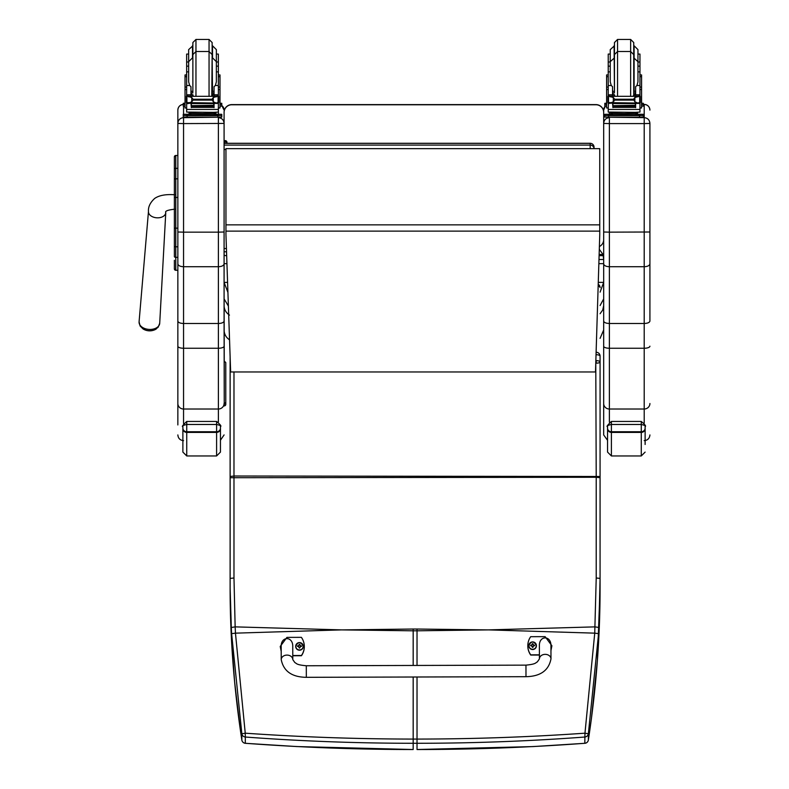 <?xml version="1.0" encoding="UTF-8"?>
<svg xmlns="http://www.w3.org/2000/svg" width="789" height="789" viewBox="0 0 789 789"><rect width="100%" height="100%" fill="white"/><g stroke="black" fill="none" stroke-linecap="round" stroke-linejoin="round"><path stroke-width="1.18" d="M343.353 629.888L413.18 629.03L413.18 630.806L341.499 629.888L235.457 633.153L245.241 733.188L241.848 733.79L231.621 633.646A150.719 20.859 -93.7 0 1 231.305 627.492L230.122 587.854C230.092 637.867 233.998 688.6 241.838 740.033A3.856 0.641 171.3 0 0 241.848 740.043A3.856 0.641 171.3 0 0 241.848 740.062M230.132 569.096A3.856 1.243 180 0 1 230.122 569.037L230.122 356.638L230.122 587.854L231.305 636.042L234.609 681.755L240.142 728.533L241.848 740.043L241.848 733.79A3.856 3.827 180 0 0 245.32 737.025L245.241 733.188C300.856 737.064 356.835 739.027 413.18 739.076L413.18 743.277C356.884 743.268 300.934 741.187 245.32 737.025L245.31 743.277C300.964 747.43 356.924 749.52 413.17 749.52L413.18 743.277L417.026 743.277C473.321 743.268 529.271 741.187 584.886 737.025L584.965 733.188L588.357 733.79L598.585 633.646A150.719 20.879 -86.3 0 0 598.9 627.492L600.074 578.85L600.074 356.115A3.856 3.856 0 0 0 596.218 352.259L596.109 352.259M245.418 743.277L245.31 743.277A3.856 3.827 0 0 1 241.838 740.033A3.856 3.856 0 0 0 245.359 743.307L296.772 746.552L413.17 749.52M230.132 370.948A3.856 3.59 0 0 0 230.122 371.067L230.122 367.526A3.856 1.578 -0 0 1 230.122 367.496A3.856 1.844 180 0 0 230.122 367.526L230.122 356.776M230.319 362.388A3.856 1.114 180 0 1 230.132 362.043L230.132 371.392M231.305 627.492L235.152 626.87L235.457 633.153L231.621 633.646M486.852 629.888L417.026 629.03L417.026 630.806L488.707 629.888L594.738 633.153L584.965 733.188C529.35 737.064 473.37 739.027 417.026 739.076L413.18 739.076L413.18 677.011M584.787 743.277L584.836 743.307A3.856 3.856 0 0 0 588.357 740.043L591.425 718.542L597.391 660.373L600.074 587.854C600.104 637.867 596.198 688.6 588.357 740.033A3.856 3.827 180 0 1 584.886 743.277C529.232 747.43 473.282 749.52 417.026 749.52L532.93 746.581L584.836 743.307L584.886 737.025A3.856 3.827 0 0 0 588.357 733.79L588.357 740.033A3.856 0.641 8.7 0 1 588.357 740.043A3.856 0.641 8.7 0 1 588.357 740.062M598.22 284.296A3.856 3.856 0 0 1 600.074 287.591L600.074 287.6A3.856 1.844 180 0 0 600.074 287.591A3.856 1.844 180 0 0 598.161 286.003M596.03 354.715L596.218 354.715A3.856 1.391 -0 0 1 600.074 356.115L600.074 362.043A3.856 1.391 180 0 0 596.218 360.642L596.218 363.157A3.856 1.114 0 0 0 600.074 362.043L600.074 476.487L233.978 476.014L233.978 577.982L235.152 626.87L341.499 629.888M233.978 577.982L230.132 578.426L230.132 477.71L596.218 477.266L596.218 577.982L594.738 633.153L598.585 633.646M224.086 143.342L590.182 143.342A3.856 3.807 0 0 1 594.038 147.148L594.038 148.5A3.856 3.807 180 0 0 590.182 145.087L590.182 148.5M594.038 148.5L594.038 147.148A3.856 3.856 0 0 0 590.182 143.292L224.086 143.292L224.086 123.36C223.751 119.898 221.847 117.995 218.385 117.65L218.385 232.153L224.086 232.005L224.086 112.324A7.703 7.703 -0 0 1 231.798 104.612L595.961 104.612A7.703 7.703 -0 0 1 603.674 112.324L603.674 112.324A7.703 7.703 0 0 0 595.961 104.612L595.961 104.769A7.703 7.703 -0 0 1 603.674 112.472L603.674 239.639A7.703 7.703 -0 0 1 599.384 246.543M229.579 340.858L229.481 339.783C226.019 337.445 224.214 334.181 224.086 329.999M598.279 282.383L603.674 282.383L600.074 292.147M227.922 292.394L224.086 282.383L224.086 298.893L228.386 306.024M599.305 249.294L603.013 254.482L599.137 254.482M603.674 298.893L600.074 305.54M600.074 338.373L603.674 329.999L603.674 305.599L602.747 309.988L600.074 313.726M603.013 254.482L603.674 259.502L603.674 123.36L603.674 321.034C604.009 322.523 605.903 323.342 609.374 323.49L609.374 232.153L603.674 232.005M227.577 282.383L224.086 282.383L224.086 305.599C224.214 309.653 226.019 312.819 229.481 315.087M603.013 255.666L599.107 255.666M224.086 278.527L224.086 260.271M226.65 255.172A1.45 1.203 180 0 1 224.086 254.403L224.086 263.644L226.936 263.644M598.861 263.644L603.674 263.644M231.798 104.769L231.798 104.612A7.703 7.703 0 0 0 224.086 112.324L224.086 112.472A7.703 7.703 -0 0 1 231.798 104.769L595.961 104.769M224.086 123.36L224.086 112.472M225.95 234.708L230.644 371.964L595.498 371.964L599.748 234.935L599.748 148.648L225.95 148.648L225.95 234.708M599.748 148.648L225.95 148.648M174.379 173.698L174.379 184.182M174.379 260.271L174.379 268.891A1.391 1.391 -0 0 0 175.769 270.282L177.85 270.282L175.769 270.282L175.769 228.159L177.85 228.159M174.379 184.113L174.379 256.612A1.391 0.73 0 0 0 175.769 257.352L177.85 257.352M174.379 156.863L174.379 169.083L174.379 156.863A1.391 1.391 -0 0 1 175.769 155.482L177.85 155.482L175.769 155.482L174.379 156.873M177.85 197.437L175.769 197.437L175.769 178.817A1.391 0.74 -0 0 0 174.379 179.557L174.379 169.093A1.391 0.74 0 0 1 175.769 168.353L175.769 155.482M174.418 269.236L174.379 268.901A1.391 1.391 -0 0 0 175.769 270.282L174.379 268.901A1.391 1.391 -0 0 0 175.769 270.282L175.405 270.242M225.782 401.808L225.782 362.585L224.244 361.046L224.244 405.98L225.782 404.441L225.782 401.808A1.539 1.539 180 0 1 224.244 403.347L224.086 321.034C223.76 322.523 221.857 323.342 218.385 323.49L218.385 266.721L183.551 266.721L183.551 232.153L218.385 232.153L218.385 266.721C221.847 266.554 223.751 265.597 224.086 263.871L224.086 232.005M224.086 321.034L224.086 263.871M224.086 293.863L224.244 361.046M183.551 423.525L183.551 409.018L218.385 409.018L218.385 323.49L183.551 323.49L183.551 266.721C180.089 266.554 178.186 265.597 177.85 263.871L177.85 321.034C178.176 322.523 180.079 323.342 183.551 323.49L183.551 348.255L218.385 348.255A5.701 2.051 0 0 0 224.086 346.203M224.086 123.439L183.551 123.587L183.551 117.65C180.089 117.995 178.186 119.898 177.85 123.36L177.85 263.871M177.85 321.034L177.85 424.946M177.85 403.504A5.701 5.513 0 0 0 183.551 409.018L183.551 348.255A5.701 2.051 0 0 1 177.85 346.203L177.85 271.1M183.551 104.414C180.089 104.75 178.186 106.653 177.85 110.115L177.85 123.36M649.919 123.439L649.919 123.36C649.574 119.898 647.67 117.995 644.209 117.65L644.209 123.587L649.919 123.439L649.919 321.034C649.584 322.523 647.68 323.342 644.209 323.49L609.374 323.49L609.374 348.255A5.701 2.051 180 0 1 603.674 346.203L603.674 434.926L607.55 440.331M649.919 232.005L609.374 232.153L609.374 123.587L644.209 123.587L644.209 266.721C647.67 266.554 649.574 265.597 649.919 263.871M649.919 271.1L649.919 321.034M649.919 123.36L649.919 269.986M649.919 346.203A5.701 2.051 0 0 1 644.209 348.255L644.209 266.721L609.374 266.721C605.913 266.554 604.009 265.597 603.674 263.871M603.674 123.439L609.374 123.587L609.374 117.65C605.913 117.995 604.009 119.898 603.674 123.36L603.674 110.115A5.701 5.701 180 0 1 605.281 106.15L603.674 110.115M603.674 412.46L603.674 293.863M603.674 321.034L603.674 346.203M225.782 385.663L225.782 384.677M225.782 396.009L225.782 390.634M225.782 373.956L225.782 384.46M225.782 374.282L225.782 366.5M225.782 378.69L225.782 379.677M225.782 385.496L225.782 390.22M225.782 367.911L225.782 366.54M225.782 400.299L225.782 401.739M225.782 362.585L225.782 365.218M182.88 426.524L182.88 428.654A3.856 3.748 -0 0 0 186.737 432.402L186.737 421.444C182.801 425.192 181.519 426.888 182.88 426.533C182.121 425.912 183.403 425.222 186.737 424.472L216.6 424.472L216.6 421.444L186.737 421.444L216.6 421.444C220.378 424.63 221.66 426.326 220.447 426.533L220.447 428.654L220.447 426.533C221.216 425.912 219.924 425.222 216.6 424.472L216.6 432.402A3.856 3.748 0 0 0 220.447 428.654L220.447 452.097L220.447 440.242L224.086 434.926M220.447 444.473L220.447 440.242M182.88 428.654L182.88 452.097L186.737 455.953L186.737 432.402L216.6 432.402L216.6 455.953L220.447 452.097M607.55 426.524L607.55 428.654A3.856 3.748 -0 0 0 611.406 432.402L611.406 421.444C607.471 425.192 606.189 426.888 607.55 426.533C606.79 425.912 608.072 425.222 611.406 424.472L641.27 424.472L641.27 421.444L611.406 421.444L641.27 421.444C645.047 424.63 646.329 426.326 645.126 426.533L645.126 428.654L645.126 426.533C645.885 425.912 644.593 425.222 641.27 424.472L641.27 432.402A3.856 3.748 0 0 0 645.126 428.654L645.126 444.473M607.55 428.654L607.55 452.097L611.406 455.953L611.406 432.402L641.27 432.402L641.27 455.953L645.126 452.097M216.364 61.996L218.366 61.996L218.366 71.868L216.364 71.868L216.364 49.628L212.517 45.772L212.517 57.834L216.364 61.69L216.364 66.148L218.366 66.148M188.65 71.868L186.648 71.868L186.648 61.996L188.65 61.996M214.056 92.905L212.142 92.944M192.871 92.944L190.968 92.905M218.445 74.925L219.993 74.925L219.993 107.965L218.366 107.965M214.056 92.846L212.142 92.895M192.871 92.895L190.968 92.846M190.968 103.063L186.648 103.763L186.648 102.629L186.648 107.965L185.03 107.965L185.03 74.925L186.569 74.925M218.366 61.996L218.366 54.076L216.364 54.076M188.65 54.076L186.648 54.076L186.648 61.996M219.993 103.231L221.778 103.31L221.778 106.101L219.993 106.18M221.778 104.562L219.993 104.641M185.03 104.641L183.245 104.562L183.245 103.31L185.03 103.231M185.03 106.18L183.245 106.101L183.245 104.562M221.778 103.31L221.778 104.858M183.245 103.31L183.245 104.858M212.142 45.229L212.142 57.301L212.142 42.537L209.055 39.45L209.055 96.14M211.777 96.14L212.142 54.599L209.055 51.512L195.958 51.512L195.958 39.45L192.871 42.537L192.871 57.301L192.871 45.229M192.871 45.772L188.65 49.628L188.65 66.148L186.648 66.148M186.648 67.193L186.648 57.952M218.366 57.952L218.366 67.193M190.968 93.26L192.861 96.14M212.152 96.14L214.056 93.26M186.648 103.763L186.648 109.424L218.366 109.424L218.366 103.763L217.439 102.728M214.056 103.063L214.056 107.649L213.681 103.063M191.332 103.063L191.332 107.649L190.968 103.398M191.411 105.982L213.612 105.982L213.612 105.272L191.411 105.657M191.411 106.712L213.612 106.712L213.612 106.042L191.411 106.387M191.411 107.373L213.612 107.373L213.612 106.742L191.411 107.048M218.366 96.278L218.366 94.996L216.442 96.86M218.366 71.868L218.366 94.996L214.056 94.996L214.056 96.14M218.366 103.763L218.366 102.629M187.772 96.317L217.251 96.317L213.286 97.52L211.916 99.256L193.098 99.256L191.727 97.52L187.772 96.317M187.318 102.609L216.235 103.063L213.286 101.811L211.916 99.256M211.916 100.104L193.098 100.104L191.727 101.811L188.778 103.063M190.968 96.14L190.968 94.818L186.648 94.818L186.648 96.278L186.648 71.868M214.056 94.996L214.056 86.672L215.348 85.508L216.364 81.849L216.364 61.69M217.646 102.629L218.691 102.629L218.691 96.613L217.251 96.317M186.322 102.363L186.914 102.452L186.914 96.633L186.322 96.613L186.322 102.363M216.235 103.063L218.691 102.363L218.099 102.452L218.099 96.633L218.691 96.278L217.231 96.307M214.144 113.409L214.144 114.563L202.507 114.74L190.869 114.563L190.869 113.409M202.507 114.74L202.507 113.577L189.064 113.231L189.064 112.294M215.949 112.294L215.949 113.231L202.507 113.577M213.612 103.063L191.411 103.063M217.705 102.609L218.691 102.609L218.691 102.018M187.378 102.629L186.322 102.629L186.322 102.018M190.968 94.818L190.968 86.672L189.666 85.508L186.648 85.508M190.968 94.996L186.648 94.996L188.571 96.86M186.845 103.398L187.575 102.728M193.098 100.104L193.098 99.256M218.366 108.872L218.366 112.077L213.72 112.363L186.648 112.077L186.648 109.424M214.144 114.218L221.778 114.316L221.778 115.569L217.922 115.667L183.245 115.569L183.245 114.316L190.869 114.218M214.144 114.287L218.642 114.336L214.144 114.435M190.869 114.435L186.372 114.385L190.869 114.287M213.346 115.549L218.642 115.5L213.346 115.549M186.372 115.549L191.668 115.5L186.372 115.549M221.778 115.569L221.778 117.107L217.922 117.206L183.245 117.107L183.245 115.569M221.778 114.316L221.778 115.865M192.871 57.301L192.871 91.978M212.142 94.68L212.142 91.978M192.506 45.772L192.506 57.834L188.65 61.69L188.65 81.849L189.666 85.508M218.366 70.014L218.366 79.265M186.648 79.265L186.648 70.014M639.958 61.996L639.958 71.868L637.956 71.868L637.956 49.628L637.956 54.076L639.958 54.076L639.958 61.996L637.956 61.996M610.242 71.868L608.23 71.868L608.23 61.996L610.242 61.996M635.638 92.905L633.735 92.944M614.463 92.944L612.55 92.905M640.037 74.925L641.575 74.925L641.575 107.965L639.958 107.965M635.638 92.846L633.735 92.895M614.463 92.895L612.55 92.846M608.23 107.965L606.613 107.965L606.613 74.925L608.161 74.925M614.463 45.772L610.242 49.628L610.242 54.076L608.23 54.076L608.23 61.996M641.575 103.231L643.36 103.31L643.36 106.101L641.575 106.18M643.36 104.562L641.575 104.641M606.613 104.641L604.828 104.562L604.828 103.31L606.613 103.231M606.613 106.18L604.828 106.101L604.828 104.562M643.36 103.31L643.36 104.858M604.828 103.31L604.828 104.858M633.735 57.301L633.735 94.68L633.735 42.537L630.648 39.45L630.648 96.14M633.735 54.599L630.648 51.512L617.54 51.512L617.54 39.45L614.463 42.537L614.463 57.301L614.463 45.229M610.242 49.628L610.242 62.903M608.23 67.193L608.23 57.952M639.958 57.952L639.958 67.193M612.55 93.26L614.453 96.14M633.745 96.14L635.638 93.26M612.55 103.063L608.437 103.398L608.23 109.424L639.958 109.424L639.958 103.763L639.021 102.728M635.638 103.063L635.638 107.649L635.273 103.063M612.925 103.063L612.925 107.649L612.55 103.398M612.994 105.982L635.194 105.982L635.194 105.272L612.994 105.657M612.994 106.712L635.194 106.712L635.194 106.042L612.994 106.387M612.994 107.373L635.194 107.373L635.194 106.742L612.994 107.048M639.958 96.278L639.958 94.996L638.035 96.86M639.958 71.868L639.958 94.996L635.638 94.996L635.638 96.14M639.958 103.763L639.958 102.629M609.355 96.317L638.834 96.317L634.879 97.52L633.508 99.256L614.69 99.256L613.319 97.52L609.355 96.317M608.901 102.609L637.828 103.063L634.879 101.811L633.508 99.256M633.508 100.104L614.69 100.104L613.319 101.811L610.361 103.063M612.55 96.14L612.55 94.818L608.23 94.818L608.23 96.278L608.23 71.868M608.23 102.629L608.23 103.763L608.23 102.629M635.638 94.996L635.638 86.672L636.94 85.508L637.956 81.849L637.956 61.69L637.956 66.148L639.958 66.148M639.228 102.629L640.283 102.629L640.283 96.613L638.834 96.317L640.283 96.278L639.692 96.633L639.692 102.452L640.283 102.363L637.828 103.063M607.915 102.363L608.506 102.452L608.506 96.633L607.915 96.613L607.915 102.363M635.737 113.409L635.737 114.563L624.099 114.74L612.461 114.563L612.461 113.409M624.099 114.74L624.099 113.577L610.656 113.231L610.656 112.294M637.542 112.294L637.542 113.231L624.099 113.577M635.194 103.063L612.994 103.063M639.287 102.609L640.283 102.609L640.283 102.018M608.96 102.629L607.915 102.629L607.915 102.018M612.55 94.818L612.55 86.672L611.258 85.508L608.23 85.508M612.55 94.996L608.23 94.996L610.163 96.86M608.437 103.398L609.167 102.728M614.69 100.104L614.69 99.256M639.958 108.872L639.958 112.077L635.313 112.363L608.23 112.077L608.23 109.424M635.737 114.218L643.36 114.316L643.36 115.569L604.828 115.569L604.828 114.316L604.828 115.865M604.828 114.316L612.461 114.218M635.737 114.287L640.234 114.336L635.737 114.435M612.461 114.435L607.954 114.385L612.461 114.287M634.938 115.549L640.234 115.5L634.938 115.549M607.954 115.549L613.26 115.5L607.954 115.549M643.36 115.569L643.36 117.107L639.514 117.206L604.828 117.107L604.828 115.569M643.36 114.316L643.36 115.865M614.463 57.301L614.463 91.978M608.23 66.148L610.242 66.148L610.242 61.69L610.242 81.849L611.258 85.508M639.958 70.014L639.958 79.265M608.23 79.265L608.23 70.014M224.086 263.644L224.086 261.83M226.976 142.839L226.976 142L226.976 143.292L225.536 141.409L224.086 142.839M143.065 328.944A12.525 12.525 0 0 0 154.772 329.772L158.145 327.257L159.713 323.253A10.346 6.825 -176 0 1 149.397 329.437A10.346 6.825 -176 0 1 139.081 321.813L140.087 325.995L143.065 328.954A9.369 6.184 4 0 0 149.259 330.749A9.369 6.184 4 0 0 154.762 329.782M154.782 329.772A9.369 6.184 4 0 0 156.419 328.826M525.987 676.696L306.329 677.317L306.3 665.758L306.329 677.317L306.3 665.758L525.957 665.137L525.987 676.696C540.416 676.39 548.75 670.453 550.978 658.884L550.978 658.874A5.779 4.527 179.8 0 0 545.189 654.357A5.779 4.527 179.8 0 0 539.42 658.914L539.38 645.747C539.065 635.323 551.186 635.273 550.939 645.708L550.978 658.884M539.41 654.821L530.731 654.85A15.888 15.79 180 0 1 530.681 636.693L545.13 636.654L551.896 645.757L550.949 650.402M527.811 645.727L527.811 645.954A15.888 15.79 0 0 0 530.731 655.067L539.41 655.048M550.949 650.629L551.896 645.757M281.2 651.181L280.223 646.447L286.94 637.384L301.388 637.344A15.888 15.79 180 0 1 301.437 655.501L292.778 655.531M292.788 659.604L292.749 646.447C292.985 636.013 280.874 636.062 281.18 646.487L281.229 659.643A5.779 4.527 -0.2 0 1 286.999 655.097A5.779 4.527 -0.2 0 1 292.788 659.604L294.859 662.573C296.822 663.391 295.786 664.802 306.3 665.758M292.778 655.748L301.437 655.728A15.888 15.79 0 0 0 304.307 646.694L304.307 646.467M280.223 646.447L281.2 651.408M532.644 649.534A3.787 3.767 180 0 1 528.837 645.727L528.837 645.678A3.787 3.767 0 0 0 532.644 649.446A3.787 3.767 0 0 0 536.421 645.688A3.787 3.767 0 0 0 532.634 641.921A3.787 3.767 0 0 0 528.837 645.678C531.263 640.806 533.788 640.806 536.421 645.688L536.421 645.767A3.787 3.767 180 0 1 532.644 649.534M532.644 649.268A3.649 3.629 180 0 1 529.458 643.844A3.649 3.629 180 0 1 535.79 643.814A3.649 3.629 180 0 1 532.644 649.268M532.782 646.95A2915.335 252.638 90.6 0 0 532.871 647.355L533.65 645.737L534.636 645.737A2.012 2.002 0 0 0 534.636 645.264L534.488 645.274A2915.335 586.71 -0 0 1 533.946 645.491L532.772 644.327A1.322 1.322 180 0 0 532.486 644.327A2915.335 252.164 -90.6 0 0 532.388 643.666L531.608 645.205A4.931 0.996 179.6 0 0 530.632 645.274A2.012 2.002 0 0 0 530.632 645.747L531.618 645.737L532.407 647.355A2915.335 249.788 -91 0 0 532.496 646.95A1.322 1.322 180 0 0 532.782 646.95L533.65 645.777M531.618 645.737L532.496 646.95M534.636 645.264A4.931 0.996 180 0 0 533.65 645.195L532.861 643.666A2915.335 255.015 90.2 0 0 532.772 644.327M532.762 646.664L533.65 645.737M530.632 645.274L530.77 645.284A2915.335 586.7 -0.4 0 0 531.313 645.501A1.322 1.322 180 0 0 531.313 645.747M532.486 644.327L531.313 645.501M531.618 645.787L532.506 646.664M303.282 646.388A3.787 3.767 180 0 1 299.504 650.195A3.787 3.767 180 0 1 295.697 646.388M299.504 649.929A3.649 3.629 180 0 1 296.319 644.505A3.649 3.629 180 0 1 302.641 644.475A3.649 3.629 180 0 1 299.504 649.929M299.633 647.611A2915.335 252.638 90.6 0 0 299.731 648.016L300.51 646.398L301.487 646.398A2.012 2.002 0 0 0 301.487 645.925L301.339 645.935A2915.335 586.71 -0 0 1 300.806 646.152L299.623 644.988A1.322 1.322 180 0 0 299.337 644.988A2915.335 252.164 -90.6 0 0 299.248 644.337L298.469 645.866A4.931 0.996 179.6 0 0 297.483 645.935A2.012 2.002 0 0 0 297.492 646.418L298.469 646.408L299.258 648.016A2915.335 249.788 -91 0 0 299.347 647.611A1.322 1.322 180 0 0 299.633 647.611L300.51 646.447M298.469 646.408L299.347 647.611M301.487 645.925A4.931 0.996 180 0 0 300.501 645.856L299.721 644.327A2915.335 255.015 90.2 0 0 299.623 644.988M299.623 647.325L300.51 646.398M297.483 645.935L297.631 645.944A2915.335 586.7 -0.4 0 0 298.173 646.161A1.322 1.322 180 0 0 298.163 646.408M299.337 644.988L298.173 646.161M298.469 646.447L299.366 647.335M488.697 629.888L595.054 626.87L598.9 627.492M417.026 665.443L417.026 630.806L413.18 630.806L413.18 665.452M230.132 477.71L230.132 362.043A3.856 1.391 -0 0 1 230.289 361.638M230.132 476.487L233.978 476.014L233.978 371.964M417.026 629.03L413.18 629.03M417.026 677.001L417.026 749.52M595.774 363.157L596.218 477.266L600.074 477.71L600.074 578.426L596.218 577.982M596.218 348.699L595.853 360.642M224.086 149.476L225.95 149.476M590.182 143.342L590.182 145.087L224.086 145.087M226.423 248.525L224.086 248.525M603.674 259.502L598.989 259.502M599.748 224.855L225.95 224.855M599.748 231.118L225.95 231.118M174.379 197.437L175.769 197.437L175.769 228.159L174.379 228.159M177.85 178.817L175.769 178.817L175.769 168.353L177.85 168.353M174.379 246.069A1.391 0.73 -0 0 0 175.769 246.799L177.85 246.799M218.385 421.967L218.385 409.018A5.701 5.513 0 0 0 224.086 403.504M221.778 105.539A5.701 5.701 0 0 1 224.086 110.115L221.778 105.539M218.385 107.965L218.385 114.218M218.385 117.206L183.551 117.65L183.551 117.147M177.85 232.005L183.551 232.153L183.551 123.587L177.85 123.439M177.85 110.115A5.701 5.701 0 0 1 183.245 104.424M183.551 114.277L183.551 106.14M644.209 423.121L644.209 409.018L609.374 409.018L609.374 348.255L644.209 348.255L644.209 409.018A5.701 5.513 0 0 0 649.919 403.504M644.209 104.414L643.36 104.414L644.209 104.414A5.701 5.701 0 0 1 649.919 110.115C649.574 106.653 647.68 104.75 644.209 104.414L644.209 117.65L609.374 117.206M609.374 422.135L609.374 409.018A5.701 5.513 180 0 1 603.674 403.504M609.374 114.218L609.374 112.225M224.086 405.891L224.244 405.891A1.539 1.539 -0 0 0 225.782 404.353M220.447 428.161A3.856 3.58 180 0 1 216.6 431.741L186.737 431.741A3.856 3.58 180 0 1 182.88 428.161M645.126 428.161A3.856 3.58 180 0 1 641.27 431.741L611.406 431.741A3.856 3.58 180 0 1 607.55 428.161M218.445 76.691L219.993 76.691M185.03 76.691L186.569 76.691M218.168 103.398L214.056 103.398M191.727 101.811L191.727 97.52M213.286 101.811L213.286 97.52M186.648 89.542L185.03 89.542M219.993 89.542L218.366 89.542M218.366 85.508L215.348 85.508M218.366 94.818L214.056 94.818M192.782 114.859L212.231 114.859M187.092 115.667L187.092 117.206M217.922 115.667L217.922 117.206M192.871 54.599L195.958 51.512L195.958 96.14M214.056 91.12L212.517 91.435L212.142 57.834M192.871 57.834L192.871 91.435M640.037 76.691L641.575 76.691M606.613 76.691L608.161 76.691M614.089 45.772L614.463 91.435M635.638 91.12L634.1 91.435L634.1 45.772L637.956 49.628M639.761 103.398L635.638 103.398M613.319 101.811L613.319 97.52M634.879 101.811L634.879 97.52M608.23 89.542L606.613 89.542M641.575 89.542L639.958 89.542M639.958 85.508L636.94 85.508M639.958 94.818L635.638 94.818M614.365 114.859L633.823 114.859M608.684 115.667L608.684 117.206M639.514 115.667L639.514 117.206M614.463 54.599L617.54 51.512L617.54 96.14M174.665 194.755C165.828 194.124 159.171 195.347 154.713 198.414C150.196 202.536 148.115 206.876 148.47 211.432A8.669 5.73 4 0 0 149.348 214.322A8.669 5.73 4 0 0 157.119 217.823A8.669 5.73 4 0 0 165.769 212.635C164.802 211.107 167.771 209.963 174.665 209.203M281.229 659.643L281.229 659.643C283.576 671.242 291.94 677.14 306.329 677.317M299.504 650.116A3.787 3.767 0 0 0 303.282 646.349A3.787 3.767 0 0 0 299.495 642.581A3.787 3.767 0 0 0 295.697 646.349A3.787 3.767 0 0 0 299.504 650.116M230.132 356.845L230.122 371.067M230.122 569.037L230.122 587.854M600.074 578.426L600.074 588.259M600.074 476.487L600.074 477.71M226.532 251.79L224.086 251.79M595.961 104.612L231.798 104.612M175.769 270.282L177.85 270.282M183.551 440.637C180.089 440.292 178.186 438.398 177.85 434.926M644.209 440.637C647.68 440.292 649.574 438.398 649.919 434.926M216.6 455.953L186.737 455.953M641.27 455.953L611.406 455.953M195.958 39.45L209.055 39.45M218.366 87.066L219.993 87.066M185.03 87.066L186.648 87.066M191.411 103.556L213.612 103.556M186.322 96.278L187.871 96.278M217.143 96.278L218.691 96.278M211.62 114.602L212.33 114.869M192.684 114.869L193.404 114.602M193.246 96.14L192.871 94.68M190.968 91.12L192.506 91.435M617.54 39.45L630.648 39.45M639.958 87.066L641.575 87.066M606.613 87.066L608.23 87.066M612.994 103.556L635.194 103.556M607.915 96.278L609.453 96.278M638.735 96.278L640.283 96.278M633.202 114.602L633.912 114.869M614.276 114.869L614.986 114.602M633.36 96.14L633.735 94.68M614.828 96.14L614.463 94.68M633.735 57.834L637.956 61.69M614.463 57.834L610.242 61.69M612.55 91.12L614.089 91.435M226.976 142C226.019 140.136 225.052 140.136 224.086 142M148.47 211.432L139.081 321.813M165.769 212.635L159.713 323.253M539.42 658.914L537.309 661.932C535.406 662.73 536.323 664.151 525.957 665.137M303.282 646.428L303.282 646.349C300.648 641.477 298.124 641.477 295.697 646.349L295.697 646.428"/></g></svg>
